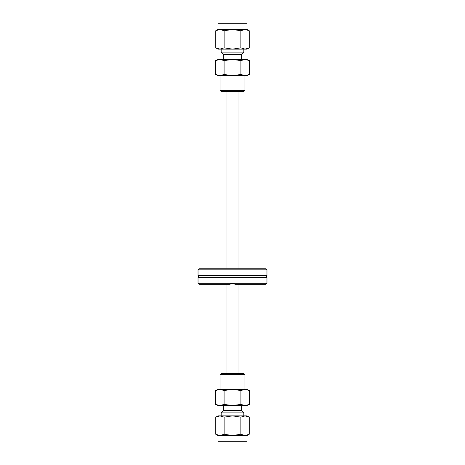 <?xml version="1.0" encoding="UTF-8"?>
<svg xmlns="http://www.w3.org/2000/svg" width="465" height="465" viewBox="0 0 465 465"><rect width="100%" height="100%" fill="white"/><g stroke="black" fill="none" stroke-linecap="round" stroke-linejoin="round"><path stroke-width="0.7" d="M232.5 269.816L266.962 269.816L266.962 275.553L198.038 275.553L198.038 269.816L232.5 269.816M266.962 269.816L265.939 268.799L199.061 268.799L198.038 269.816M233.599 283.272L234.947 284.295L265.939 284.295L266.962 283.272L198.038 283.272L198.038 277.541C198.607 277.651 198.607 276.989 198.038 275.553M266.962 275.553A1.221 1.221 0 0 0 266.962 277.541L198.038 277.541M198.038 283.272L199.061 284.295L230.053 284.295L231.401 283.272M233.663 283.301L231.338 283.301M231.32 283.307L230.687 283.667M238.975 91.617L238.975 268.799M238.975 284.295L238.975 373.383M249.246 47.854L247.002 49.145L219.939 49.145L224.124 47.854L232.5 49.145L240.876 47.854L245.061 49.145L249.246 47.854L249.246 30.76L245.061 29.464L240.876 30.76L232.5 29.464L247.002 29.464L247.002 23.25L217.998 23.25L217.998 29.464L232.5 29.464L224.124 30.76L219.939 29.464L215.754 30.76L215.754 47.854L219.939 49.145L217.998 49.145L215.754 47.854M240.876 47.854L240.876 30.76M224.124 47.854L224.124 30.76M241.631 59.508L241.631 54.329L243.829 52.127L221.171 52.127L221.171 49.145M243.829 52.127L243.829 49.145M241.631 54.329L223.369 54.329L221.171 52.127M249.321 74.51L247.066 75.562L217.934 75.562L215.679 74.51L219.887 75.562L224.089 74.51L232.5 75.562L240.911 74.51L245.113 75.562L249.321 74.51L249.321 60.555L245.113 59.508L240.911 60.555L240.911 74.51M215.679 60.555L217.934 59.508L219.887 59.508L215.679 60.555L215.679 74.51M240.911 60.555L232.5 59.508L224.089 60.555L219.887 59.508L247.066 59.508L249.321 60.555M224.089 60.555L224.089 74.51M220.067 90.379L221.311 91.617L243.689 91.617L244.933 90.379L220.067 90.379L220.067 75.562M244.933 75.562L244.933 90.379M215.754 417.146L217.998 415.855L232.5 415.855L224.124 417.146L219.939 415.855L215.754 417.146L215.754 434.24L219.939 435.536L224.124 434.24L232.5 435.536L217.998 435.536L217.998 441.75L247.002 441.75L247.002 435.536L245.061 435.536L249.246 434.24L249.246 417.146L245.061 415.855L240.876 417.146L240.876 434.24L245.061 435.536L232.5 435.536L240.876 434.24M224.124 417.146L224.124 434.24M240.876 417.146L232.5 415.855L247.002 415.855L249.246 417.146M221.171 415.855L221.171 412.874L243.829 412.874L243.829 415.855M221.171 412.874L223.369 410.671L241.631 410.671L243.829 412.874M241.631 405.492L241.631 410.671M232.5 389.438L247.066 389.438L249.321 390.49L245.113 389.438L240.911 390.49L232.5 389.438L224.089 390.49L219.887 389.438L232.5 389.438M215.679 390.49L217.934 389.438L219.887 389.438L215.679 390.49L215.679 404.445L219.887 405.492L217.934 405.492L215.679 404.445M249.321 404.445L247.066 405.492L219.887 405.492L224.089 404.445L232.5 405.492L240.911 404.445L245.113 405.492L249.321 404.445L249.321 390.49M240.911 404.445L240.911 390.49M224.089 404.445L224.089 390.49M244.933 389.438L244.933 374.621L243.689 373.383L221.311 373.383L220.067 374.621L220.067 389.438M244.933 374.621L220.067 374.621M266.962 277.541L266.962 283.272M226.025 373.383L226.025 284.295M226.025 268.799L226.025 91.617M247.002 29.464L249.246 30.76M217.998 29.464L215.754 30.76M223.369 54.329L223.369 59.508M247.002 435.536L249.246 434.24M217.998 435.536L215.754 434.24M223.369 410.671L223.369 405.492"/></g></svg>
